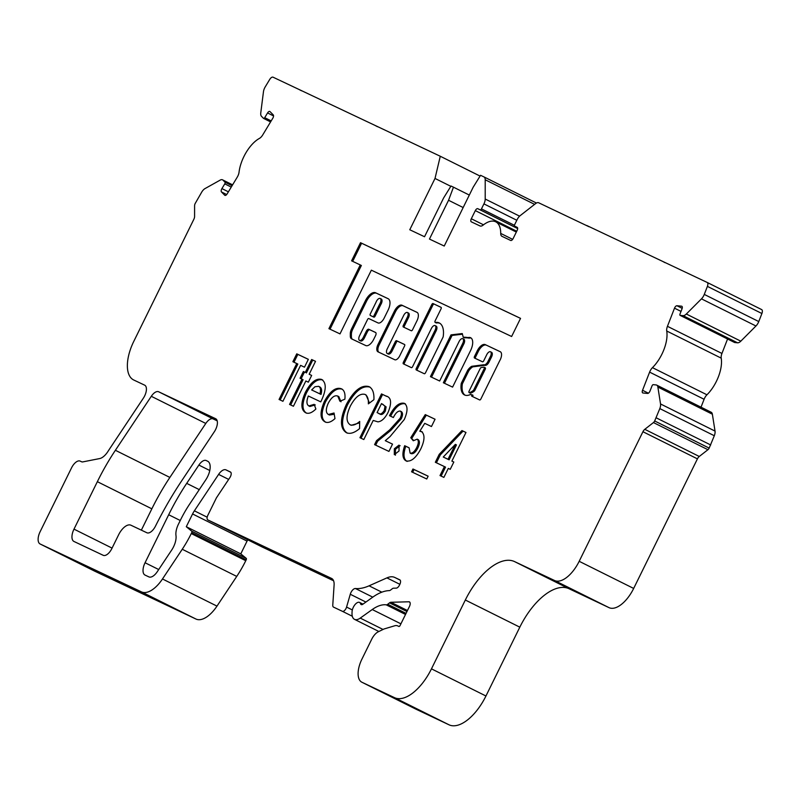 <?xml version="1.0" encoding="UTF-8"?>
<svg xmlns="http://www.w3.org/2000/svg" width="802" height="802" viewBox="0 0 802 802"><rect width="100%" height="100%" fill="white"/><g stroke="black" fill="none" stroke-linecap="round" stroke-linejoin="round"><path stroke-width="1.2" d="M469.12 392.599A1.393 0.682 -63.5 0 0 469.13 392.599A1.393 0.682 -63.5 0 0 469.431 392.609A16.892 8.241 -63.5 0 0 473.16 390.604A1.393 0.682 -63.5 0 0 473.781 389.792L484.127 368.77A1.393 0.682 -63.5 0 0 484.137 367.226A1.393 0.682 -63.5 0 0 483.917 367.196L481.23 367.537A1.393 0.682 -63.5 0 0 480.208 368.529L469.13 391.055A1.393 0.682 -63.5 0 0 469.12 392.599L470.213 393.14A1.393 0.682 -63.5 0 0 470.213 393.14A1.393 0.682 -63.5 0 0 470.223 393.14A1.393 0.682 -63.5 0 0 470.513 393.15A16.892 8.241 -63.5 0 0 474.253 391.145A1.393 0.682 -63.5 0 0 474.874 390.333L485.22 369.311A1.393 0.682 -63.5 0 0 485.23 367.767A1.393 0.682 -63.5 0 0 485.01 367.737M490.473 351.777L491.566 352.319A4.18 2.045 116.5 0 1 491.546 356.94L489.07 361.963A4.702 2.296 116.5 0 1 484.879 365.301L483.786 364.75A4.702 2.296 116.5 0 1 483.786 364.75L471.716 366.303A10.085 4.922 -63.5 0 0 467.877 369.993A1.393 0.682 -63.5 0 0 467.646 370.384L461.461 382.955A1.393 0.682 -63.5 0 0 461.22 383.697A19.679 9.604 -63.5 0 0 464.488 394.935A19.679 9.604 -63.5 0 0 464.579 394.975A19.679 9.604 -63.5 0 0 470.253 394.584A1.393 0.682 116.5 0 1 470.654 394.554L471.907 394.744A1.393 0.682 -63.5 0 0 471.907 396.278L479.646 399.937A1.393 0.682 -63.5 0 0 480.879 398.985L499.686 360.76A7.308 3.569 -63.5 0 0 500.468 351.817L485.34 344.659A9.113 4.441 -63.5 0 0 485.3 344.639A9.113 4.441 -63.5 0 0 476.939 351.497L474.493 356.469A1.393 0.682 -63.5 0 0 474.483 358.013L482.493 361.792A1.393 0.682 -63.5 0 0 483.716 360.83L486.764 354.644A4.18 2.045 116.5 0 1 490.473 351.777A4.18 2.045 116.5 0 1 490.453 356.399L487.977 361.421A4.702 2.296 116.5 0 1 483.786 364.76M439.787 323.256A23.789 11.609 -63.5 0 0 436.448 322.965A1.393 0.682 116.5 0 1 436.228 322.935A1.393 0.682 116.5 0 1 436.218 322.935L435.135 322.394A1.393 0.682 116.5 0 1 435.135 320.85L441.04 308.87A1.393 0.682 -63.5 0 0 441.04 307.326L433.04 303.547A1.393 0.682 -63.5 0 0 431.807 304.499L403.366 362.303A1.393 0.682 -63.5 0 0 403.356 363.837L411.366 367.627A1.393 0.682 -63.5 0 0 412.599 366.664L431.396 328.469A4.18 2.045 116.5 0 1 435.105 325.592A4.18 2.045 116.5 0 1 435.085 330.213L416.288 368.409A1.393 0.682 -63.5 0 0 416.278 369.953L424.288 373.732A1.393 0.682 -63.5 0 0 425.511 372.78L442.965 337.311A1.393 0.682 -63.5 0 0 443.205 336.569A23.789 11.609 -63.5 0 0 439.265 322.955A23.789 11.609 -63.5 0 0 435.366 322.424A1.393 0.682 116.5 0 1 435.135 322.394M375.727 332.579L369.892 329.822A2.787 1.363 -63.5 0 0 367.436 331.737L364.319 338.063A4.18 2.045 116.5 0 1 360.629 340.95A4.18 2.045 116.5 0 1 360.609 340.94A4.18 2.045 116.5 0 1 360.589 340.93L359.517 340.399A4.18 2.045 116.5 0 1 359.537 335.777L367.547 319.507A1.393 0.682 116.5 0 1 368.78 318.554L378.003 322.915A6.977 3.398 -63.5 0 0 384.158 318.113L388.098 310.113A10.336 5.043 -63.5 0 0 388.148 298.705A10.336 5.043 -63.5 0 0 388.098 298.685L375.597 292.78A11.529 5.624 -63.5 0 0 365.421 300.72L351.587 328.83A6.977 3.398 -63.5 0 0 350.314 333.672L350.314 335.998A6.977 3.398 -63.5 0 0 351.557 338.845L365.732 345.542A9.073 4.431 -63.5 0 0 373.732 339.296L375.577 335.557A2.787 1.363 -63.5 0 0 375.587 332.479L368.81 329.281A2.787 1.363 -63.5 0 0 366.344 331.196L363.236 337.522A4.18 2.045 116.5 0 1 359.537 340.409A4.18 2.045 116.5 0 1 359.517 340.399M404.649 344.569L397.642 341.251A1.393 0.682 -63.5 0 0 396.409 342.213L392.008 351.166A4.18 2.045 116.5 0 1 388.308 354.043A4.18 2.045 116.5 0 1 388.288 354.033A4.18 2.045 116.5 0 1 388.278 354.023L387.206 353.492A4.18 2.045 116.5 0 1 387.206 353.492A4.18 2.045 116.5 0 1 387.226 348.88L403.707 315.376A4.18 2.045 116.5 0 1 407.416 312.509A4.18 2.045 116.5 0 1 407.396 317.121L403.306 325.442A1.393 0.682 -63.5 0 0 403.296 326.985L411.306 330.765A1.393 0.682 -63.5 0 0 412.529 329.802L416.96 320.81A7.679 3.749 -63.5 0 0 417 312.329A7.679 3.749 -63.5 0 0 416.96 312.319L402.023 305.251A8.662 4.231 -63.5 0 0 394.373 311.216L377.993 344.509A6.606 3.228 -63.5 0 0 377.963 351.807A6.606 3.228 -63.5 0 0 377.993 351.817L394.744 359.737A5.624 2.747 -63.5 0 0 399.707 355.867L404.549 346.033A1.393 0.682 -63.5 0 0 404.559 344.489L396.549 340.71A1.393 0.682 -63.5 0 0 395.316 341.672L390.915 350.624A4.18 2.045 116.5 0 1 387.226 353.502M586.733 225.492L707.113 282.414A4.18 2.045 116.5 0 1 707.133 282.424A4.18 2.045 116.5 0 1 707.404 286.384L704.276 294.414A6.977 3.398 116.5 0 1 701.469 298.855L686.322 314.023A6.977 3.398 116.5 0 1 683.063 315.657L680.216 315.376A1.393 0.682 116.5 0 1 680.096 315.346A1.393 0.682 116.5 0 1 680.086 315.346A1.393 0.682 116.5 0 1 679.996 314.023L682.001 308.9A2.787 1.363 -63.5 0 0 681.81 306.264A2.787 1.363 -63.5 0 0 681.57 306.194L676.938 305.742A2.787 1.363 -63.5 0 0 674.512 308.168L667.444 326.314A6.977 3.398 -63.5 0 0 666.733 331.005A27.9 13.604 116.5 0 1 652.457 367.647A6.977 3.398 -63.5 0 0 649.61 372.128L642.542 390.273A2.787 1.363 -63.5 0 0 642.723 392.91A2.787 1.363 -63.5 0 0 642.733 392.92A2.787 1.363 -63.5 0 0 642.963 392.98L647.595 393.431A2.787 1.363 -63.5 0 0 650.021 391.005L652.026 385.872A1.393 0.682 116.5 0 1 653.229 384.659L656.086 384.93A6.977 3.398 116.5 0 1 656.698 385.11A6.977 3.398 116.5 0 1 657.871 387.055L660.537 403.957A6.977 3.398 116.5 0 1 659.815 408.589L654.673 420.97A2.787 1.363 116.5 0 1 653.45 422.564L644.788 429.321A4.18 2.045 -63.5 0 0 642.933 431.727L579.184 561.3A27.9 13.604 116.5 0 1 554.563 580.508L514.573 561.601A55.789 27.218 -63.5 0 0 465.33 600.016L431.466 668.848A41.844 20.411 116.5 0 1 394.534 697.67L361.923 682.251A20.922 10.205 116.5 0 1 361.832 682.201A20.922 10.205 116.5 0 1 361.933 659.114L371.717 639.224A11.158 5.444 116.5 0 1 378.213 631.826L383.947 629.009L394.674 625.791A13.945 6.807 116.5 0 1 397.712 625.891L398.865 626.442A1.393 0.682 -63.5 0 0 400.098 625.48L409.431 606.512A4.18 2.045 -63.5 0 0 409.451 601.891A4.18 2.045 -63.5 0 0 408.93 601.781L390.885 602.282A4.18 2.045 -63.5 0 0 389.541 602.863L387.747 604.257A4.18 2.045 116.5 0 1 386.213 604.838A41.844 20.411 -63.5 0 0 372.238 609.54L360.248 618.101A13.945 6.807 116.5 0 1 354.554 619.375A13.945 6.807 116.5 0 1 354.494 619.344A13.945 6.807 116.5 0 1 352.018 613.069L352.068 611.776A6.977 3.398 116.5 0 1 354.885 604.768A6.977 3.398 116.5 0 1 359.527 602.422A6.977 3.398 116.5 0 1 360.559 603.766A4.18 2.045 -63.5 0 0 361.181 604.568A4.18 2.045 -63.5 0 0 362.915 604.197L372.74 597.169A57.183 27.9 116.5 0 1 389.271 590.613A4.18 2.045 -63.5 0 0 390.614 590.031L392.208 588.788A4.18 2.045 116.5 0 1 393.551 588.207L396.268 588.137A4.18 2.045 -63.5 0 0 399.466 585.149L399.797 584.468A4.18 2.045 -63.5 0 0 399.817 579.846L394.734 577.44A27.9 13.604 -63.5 0 0 386.925 577.881L369.07 585.821A69.744 34.025 116.5 0 1 355.426 588.518A5.584 2.717 -63.5 0 0 350.273 594.262L346.574 607.074A4.18 2.045 116.5 0 1 342.364 611.294L333.522 607.114A4.18 2.045 116.5 0 1 333.502 607.104A4.18 2.045 116.5 0 1 332.77 605.109L334.093 585.129A13.945 6.807 -63.5 0 0 331.647 578.463A13.945 6.807 -63.5 0 0 331.587 578.432L207.838 519.927A4.18 2.045 116.5 0 1 207.818 519.917A4.18 2.045 116.5 0 1 207.838 515.295L216.46 497.781L229.903 477.561A4.18 2.045 -63.5 0 0 230.465 472.007A4.18 2.045 -63.5 0 0 230.445 471.997L225.953 469.872A9.764 4.762 -63.5 0 0 218.605 474.403L194.375 510.824A13.945 6.807 -63.5 0 0 192.57 513.962L186.295 526.713L191.758 531.215A1.393 0.682 116.5 0 1 191.688 532.718L191.267 533.561A69.744 34.025 116.5 0 1 182.255 549.26L162.485 578.974A27.9 13.604 116.5 0 1 141.473 591.896L40.15 543.997A11.158 5.444 116.5 0 1 40.1 543.967A11.158 5.444 116.5 0 1 40.15 531.656L71.558 467.827A9.764 4.762 116.5 0 1 80.18 461.11L81.573 461.772A6.977 3.398 -63.5 0 0 82.817 461.892L99.648 458.574A13.945 6.807 -63.5 0 0 107.859 451.596A209.222 102.065 116.5 0 1 110.616 447.386L143.378 398.143A9.764 4.762 -63.5 0 0 144.681 385.171L133.733 379.998A34.867 17.012 116.5 0 1 133.583 379.917A34.867 17.012 116.5 0 1 133.754 341.431L193.813 219.367A4.18 2.045 -63.5 0 0 194.585 216.46L194.585 205.743A3.208 1.564 116.5 0 1 195.167 203.518L201.773 192.019A6.977 3.398 116.5 0 1 205.031 188.58L220.179 180.109A6.977 3.398 116.5 0 1 222.525 179.828A6.977 3.398 116.5 0 1 222.986 180.159L224.981 182.174A1.393 0.682 116.5 0 1 224.771 183.858L221.913 188.59A2.787 1.363 -63.5 0 0 221.482 191.959L224.73 195.237A2.787 1.363 -63.5 0 0 224.911 195.367A2.787 1.363 -63.5 0 0 227.156 193.873L237.242 177.162A6.977 3.398 -63.5 0 0 239.046 172.179A27.9 13.604 116.5 0 1 259.417 138.415A6.977 3.398 -63.5 0 0 262.715 134.957L272.8 118.235A2.787 1.363 -63.5 0 0 273.231 114.866L269.983 111.588A2.787 1.363 -63.5 0 0 269.803 111.458A2.787 1.363 -63.5 0 0 267.567 112.942L264.71 117.673A1.393 0.682 116.5 0 1 263.597 118.425A1.393 0.682 116.5 0 1 263.587 118.415A1.393 0.682 116.5 0 1 263.497 118.355L261.502 116.33A6.977 3.398 116.5 0 1 260.78 112.821L263.457 91.759A6.977 3.398 116.5 0 1 265.251 86.837L269.723 79.438A4.18 2.045 116.5 0 1 273.061 77.192L440.278 156.25L435.015 178.445L409.772 229.753L424.539 236.74L443.626 197.944L451.015 186.014L453.471 187.177L448.549 200.269L429.461 239.066L444.228 246.044L473.17 187.227L480.558 175.297L483.937 176.901A6.977 3.398 116.5 0 1 483.967 176.911A6.977 3.398 116.5 0 1 485.21 179.758L485.21 199.036A6.977 3.398 116.5 0 1 483.927 203.888L481.461 208.891A1.393 0.682 116.5 0 1 480.238 209.853L477.771 208.69A2.787 1.363 -63.5 0 0 475.315 210.615L471.305 218.745A2.787 1.363 116.5 0 0 471.295 221.823A2.787 1.363 116.5 0 0 471.305 221.833L480.007 225.943A6.977 3.398 116.5 0 0 483.135 225.101A27.9 13.604 116.5 0 1 495.736 221.813A27.9 13.604 116.5 0 1 500.709 233.412A6.977 3.398 -63.5 0 0 501.952 236.319A6.977 3.398 -63.5 0 0 501.982 236.329L510.684 240.45A2.787 1.363 -63.5 0 0 513.15 238.525L517.15 230.395A2.787 1.363 -63.5 0 0 517.16 227.317L514.683 226.144A1.393 0.682 116.5 0 1 514.683 224.6L517.15 219.588A6.977 3.398 116.5 0 1 520.227 215.598L535.616 203.588A6.977 3.398 116.5 0 1 538.693 202.786L589.049 226.755M707.153 282.434L761.609 309.562A4.18 2.045 116.5 0 1 761.629 309.572A4.18 2.045 116.5 0 1 761.9 313.522L758.772 321.562A6.977 3.398 116.5 0 1 755.955 325.993L740.807 341.171A6.977 3.398 116.5 0 1 737.559 342.805L734.702 342.524A1.393 0.682 116.5 0 1 734.582 342.494A1.393 0.682 116.5 0 1 734.582 342.484A1.393 0.682 116.5 0 1 734.572 342.484L680.086 315.346M324.429 401.331C330.143 391.105 335.767 386.915 341.301 388.749C344.269 390.113 345.462 393.582 344.88 399.175L339.918 401.251L337.732 396.058C334.614 394.965 331.457 397.341 328.269 403.205C325.652 409.07 325.692 412.829 328.399 414.484L334.043 413L334.975 418.614C331.025 422.193 327.667 423.266 324.89 421.822C319.948 418.875 319.797 412.038 324.429 401.331L325.522 401.872C331.226 391.647 336.85 387.456 342.394 389.291M346.464 404.258C353.943 390.464 361.451 384.589 369 386.614C372.609 388.529 374.243 392.89 373.902 399.687L368.359 403.857C368.609 398.995 367.486 395.847 364.98 394.404C360.078 393.17 355.196 397.06 350.344 406.063C346.013 415.566 345.943 421.802 350.133 424.769C352.81 425.792 355.998 424.679 359.707 421.441L359.567 428.609C354.374 432.95 349.953 434.293 346.284 432.639C339.817 428.228 339.888 418.774 346.464 404.258L347.557 404.799C355.025 391.005 362.544 385.13 370.093 387.155M351.146 425.271L350.093 424.739L351.226 425.311L359.677 422.834M386.644 396.358L385.822 395.947C391.266 397.211 392.028 402.684 388.078 412.358C385.01 418.303 381.632 421.471 377.922 421.852L373.211 420.448L363.817 439.536L359.948 437.712L381.501 393.912L386.293 396.188M459.075 341.562A4.18 2.045 116.5 0 1 462.784 338.685A4.18 2.045 116.5 0 1 462.764 343.306L443.356 382.755L452.589 387.115L470.824 350.053A11.659 5.684 -63.5 0 0 470.624 337.722A11.659 5.684 -63.5 0 0 468.087 337.602A71.047 34.656 -63.5 0 0 463.245 337.271L462.283 333.562L450.995 334.875L430.433 376.649L439.666 381.01L459.075 341.562M360.509 242.695L351.587 260.83L360.268 264.941L328.92 328.66L339.998 333.893L371.346 270.174L511.626 336.499L520.548 318.364L360.509 242.695L361.602 243.237L352.69 261.352M426.754 478.984L411.576 471.807L412.95 469L428.138 476.177L426.754 478.984M296.75 363.527L292.88 361.702L296.75 353.842L308.349 359.326L304.479 367.186L300.61 365.361L282.926 401.291L279.066 399.466L296.75 363.527L297.833 364.068L280.169 399.987M151.297 396.298A9.764 4.762 116.5 0 1 158.656 391.777L215.618 418.704A9.764 4.762 116.5 0 1 215.658 418.724A9.764 4.762 116.5 0 1 214.355 431.707L181.583 480.969A209.222 102.065 -63.5 0 0 155.478 526.132A9.764 4.762 116.5 0 1 146.906 532.769L130.916 525.21A13.945 6.807 -63.5 0 0 118.606 534.814L111.839 548.578A9.764 4.762 116.5 0 1 103.217 555.305L73.995 541.48A11.158 5.444 116.5 0 1 73.944 541.46A11.158 5.444 116.5 0 1 73.995 529.14L97.353 481.681A139.478 68.04 116.5 0 1 115.388 450.283L151.297 396.298L205.793 423.446A9.764 4.762 116.5 0 1 213.142 418.915L217.172 420.819M198.866 465.07L186.696 483.365A139.478 68.04 -63.5 0 0 168.681 514.744L145.062 562.743A11.158 5.444 -63.5 0 0 145.002 575.054A11.158 5.444 -63.5 0 0 145.052 575.084L148.861 576.879A11.158 5.444 -63.5 0 0 157.272 571.706L171.728 549.982A13.945 6.807 -63.5 0 0 175.979 535.525A13.945 6.807 116.5 0 1 178.425 524.217L180.54 519.927A69.744 34.025 116.5 0 1 189.553 504.227L205.944 479.586A13.945 6.807 -63.5 0 0 207.688 461.24A13.945 6.807 -63.5 0 0 207.628 461.21L206.224 460.538A9.764 4.762 -63.5 0 0 198.866 465.07L209.773 470.503M435.326 462.273L439.235 454.313L461.952 430.564L465.982 432.468L451.887 461.11L453.822 462.022L450.233 469.32L448.298 468.408L443.877 477.39L440.007 475.566L444.428 466.584L435.326 462.273M413.271 440.759L410.764 437.702L425.26 414.604L435.065 419.235L431.466 426.534L424.729 423.346L419.807 431.235L421.351 431.446C425.05 434.393 424.849 440.258 420.729 449.05C415.877 458.092 410.985 462.032 406.033 460.889C402.414 458.724 401.962 453.661 404.679 445.712L409.1 447.797L410.123 453.13C412.388 453.531 414.594 451.646 416.729 447.496C418.674 443.416 418.824 440.639 417.19 439.165L413.271 440.759M394.323 454.654L394.333 448.759L399.015 445.11L399.025 450.975L394.323 454.654M400.168 418.223C401.822 414.574 401.842 412.188 400.218 411.065C397.802 410.945 395.526 413.1 393.371 417.521L389.501 415.687C394.363 406.323 399.306 402.203 404.308 403.306C407.907 405.842 407.907 411.246 404.308 419.496L390.113 436.519L385.281 440.689L392.529 444.118L388.94 451.416L374.584 444.629L376.539 440.649L389.712 429.862L400.168 418.223L401.261 418.764C402.915 415.115 402.925 412.729 401.311 411.606L400.218 411.065M321.622 379.436C326.464 382.644 326.414 389.622 321.482 400.388L320.74 401.872L308.329 395.998C306.334 401.2 306.504 404.509 308.85 405.942L314.183 404.358L315.878 409.02C311.818 412.97 308.349 414.183 305.492 412.659C300.76 409.591 300.71 402.835 305.351 392.389C310.745 382.283 316.168 377.973 321.622 379.436M303.377 371.506L305.301 372.419L311.657 359.507L315.527 361.331L309.171 374.243L311.657 375.426L308.339 382.163L305.853 380.99L293.422 406.253L289.552 404.429L301.993 379.156L300.058 378.243L303.377 371.506L305.301 372.419M727.564 338.995L721.94 353.461A6.977 3.398 -63.5 0 0 721.219 358.143A27.9 13.604 116.5 0 1 706.953 394.795A6.977 3.398 -63.5 0 0 704.096 399.276L701.018 407.185M656.698 385.11L711.194 412.248A6.977 3.398 116.5 0 1 712.366 414.203L715.033 431.095A6.977 3.398 116.5 0 1 714.311 435.737L709.168 448.107A2.787 1.363 116.5 0 1 707.935 449.711L699.274 456.468A4.18 2.045 -63.5 0 0 697.429 458.864L633.67 588.437A27.9 13.604 116.5 0 1 609.049 607.655L569.059 588.738A55.789 27.218 -63.5 0 0 519.816 627.164L485.952 695.996A41.844 20.411 116.5 0 1 449.02 724.808L416.418 709.389A20.922 10.205 116.5 0 1 416.318 709.349A20.922 10.205 116.5 0 1 416.228 709.299M333.572 580.758L262.324 547.064A4.18 2.045 116.5 0 1 262.314 547.064A4.18 2.045 116.5 0 1 262.294 547.054L207.838 519.927M247.748 539.806A13.945 6.807 -63.5 0 0 247.056 541.109L240.78 553.861L246.244 558.362A1.393 0.682 116.5 0 1 246.174 559.856L245.763 560.708A69.744 34.025 116.5 0 1 236.74 576.407L216.981 606.111A27.9 13.604 116.5 0 1 195.969 619.044L94.636 571.134A11.158 5.444 116.5 0 1 94.596 571.114A11.158 5.444 116.5 0 1 94.546 571.084M141.352 530.142L151.849 508.829A139.478 68.04 116.5 0 1 169.874 477.431L205.793 423.446M480.067 176.079L440.278 156.25M377.411 126.686L375.085 125.433M301.432 90.756L299.106 89.503M450.824 186.325L435.015 178.445M469.31 195.066L453.471 187.177M463.165 207.548L448.549 200.269M665.038 262.675L662.713 261.422M710.712 444.97L656.216 417.832M240.78 553.861L186.295 526.713M293.983 362.223L297.843 354.384L296.75 353.842M297.843 354.384L308.339 359.346M412.669 472.328L414.043 469.541L412.95 469M414.043 469.541L428.128 476.208M436.418 462.794L440.328 454.854L439.235 454.313M440.328 454.854L463.045 431.105L461.952 430.564M463.045 431.105L465.972 432.489M453.812 462.042L451.887 461.11M441.11 476.087L445.521 467.125L444.428 466.584M443.255 457.03L449.11 459.827L456.448 444.92L455.356 444.378L443.255 457.03L448.027 459.285L455.356 444.378M449.11 459.827L448.027 459.285M407.416 312.509L408.509 313.051A4.18 2.045 116.5 0 1 408.489 317.662L404.398 325.983A1.393 0.682 -63.5 0 0 404.288 327.447M417.22 312.469L403.115 305.793A8.662 4.231 -63.5 0 0 395.466 311.757L379.085 345.05A6.606 3.228 -63.5 0 0 378.845 352.218M520.538 318.384L361.602 243.237M360.268 264.941L361.361 265.482L330.023 329.181M388.409 298.855L376.689 293.321A11.529 5.624 -63.5 0 0 366.504 301.261L352.68 329.371A6.977 3.398 -63.5 0 0 351.396 334.223L351.396 336.539A6.977 3.398 -63.5 0 0 352.429 339.256M371.396 315.978L370.303 315.437A1.393 0.682 -63.5 0 0 370.313 315.437L371.396 315.978A1.393 0.682 -63.5 0 0 371.396 315.978L373.862 317.141A1.393 0.682 -63.5 0 0 375.095 316.178L380.8 304.58A4.291 2.095 -63.5 0 0 381.291 299.016L380.198 298.474A4.291 2.095 -63.5 0 0 376.018 302.284L370.313 313.893A1.393 0.682 -63.5 0 0 370.303 315.437L372.77 316.6A1.393 0.682 -63.5 0 0 374.003 315.637L379.707 304.038A4.291 2.095 -63.5 0 0 380.198 298.474M380.8 304.58L379.707 304.038M435.105 325.592L436.198 326.143A4.18 2.045 116.5 0 1 436.178 330.755L417.381 368.95A1.393 0.682 -63.5 0 0 417.271 370.424M441.14 307.397L434.133 304.088A1.393 0.682 -63.5 0 0 432.9 305.051L404.459 362.845A1.393 0.682 -63.5 0 0 404.348 364.308M462.784 338.685L463.877 339.226A4.18 2.045 116.5 0 1 463.857 343.847L444.458 383.276M462.453 334.213L452.077 335.416L431.536 377.171M452.077 335.416L450.995 334.875M471.135 338.053A11.659 5.684 -63.5 0 0 469.18 338.143A71.047 34.656 -63.5 0 0 464.338 337.812L463.245 337.271M469.18 338.143L468.087 337.602M472.889 396.749A1.393 0.682 -63.5 0 1 473 395.286L471.907 394.744M484.879 365.301L472.799 366.845A10.085 4.922 -63.5 0 0 468.969 370.544A1.393 0.682 -63.5 0 0 468.739 370.925L462.543 383.496A1.393 0.682 -63.5 0 0 462.313 384.238A19.679 9.604 -63.5 0 0 465.05 395.165M472.799 366.845L471.716 366.303M489.07 361.963L487.977 361.421M486.353 345.171A9.113 4.441 -63.5 0 0 478.022 352.038L475.576 357.01A1.393 0.682 -63.5 0 0 475.476 358.484M478.022 352.038L476.939 351.497M500.578 351.898L485.34 344.659M413.662 440.448L410.764 437.702M411.857 438.253L426.343 415.145L425.26 414.604M426.343 415.145L435.055 419.256M422.443 431.987L419.807 431.235M407.125 461.431C403.506 459.265 403.055 454.203 405.772 446.253L404.679 445.712M405.772 446.253L409.09 447.827M416.729 447.496L417.822 448.037C415.687 452.198 413.481 454.072 411.215 453.671L410.123 453.13M417.822 448.037C419.767 443.957 419.917 441.19 418.283 439.707L417.19 439.165M395.416 455.195L395.426 449.3L394.333 448.759M395.426 449.3L400.108 445.651M390.594 416.238C395.456 406.865 400.388 402.744 405.391 403.847M392.519 444.138L385.281 440.689M375.687 445.15L377.632 441.19L376.539 440.649M377.632 441.19L390.805 430.403L401.261 418.764M361.05 438.233L382.594 394.454L381.501 393.912M382.594 394.454L386.754 396.419M377.08 412.589L379.536 413.772C381.211 415.336 383.135 414.433 385.311 411.065L386.123 406.885L381.501 403.596L377.08 412.589L378.444 413.23C380.128 414.794 382.053 413.882 384.218 410.524L385.03 406.343L382.714 404.178M386.123 406.885L385.03 406.343M385.311 411.065L384.218 410.524M369.451 403.025L366.073 394.955L364.98 394.404M347.376 433.18C340.91 428.779 340.97 419.316 347.557 404.799M341.01 401.792L338.825 396.599L337.732 396.058M334.244 414.243L329.492 415.035L328.399 414.484M325.973 422.363C321.041 419.416 320.88 412.579 325.522 401.872M315.276 404.9L309.943 406.484L308.85 405.942M306.585 413.2C301.853 410.143 301.803 403.386 306.434 392.93L305.351 392.389M306.434 392.93C311.828 382.835 317.251 378.514 322.705 379.988M311.647 389.952L321.021 394.414C322.093 390.384 321.652 387.877 319.707 386.875L318.615 386.323L314.945 386.754L311.647 389.952L319.928 393.872C321 389.842 320.559 387.326 318.615 386.323M321.021 394.414L319.928 393.872M306.394 372.96L312.75 360.048L311.657 359.507M312.75 360.048L315.517 361.351M311.647 375.446L309.171 374.243M290.655 404.95L303.076 379.697L301.993 379.156M301.161 378.765L304.459 372.048M232.56 184.921L222.986 180.159M232.079 185.713L224.981 182.174M231.247 187.087L224.771 183.858M228.4 191.818L221.913 188.59M226.675 194.545L221.482 191.959M273.542 115.929L267.567 112.942M271.196 120.901L264.71 117.673M483.967 176.911L536.438 203.046L483.997 176.931M534.613 204.37L485.21 179.758M519.586 216.159L485.21 199.036M516.819 220.269L483.927 203.888M514.453 225.322L481.461 208.891M517.661 228.5L480.238 209.853M517.661 228.56L477.771 208.69M516.729 231.247L475.315 210.615M483.506 224.821L471.305 218.745M512.638 239.357L500.709 233.412M517.38 227.487L514.683 226.144L517.38 227.487M761.9 313.522L707.404 286.384M758.772 321.562L704.276 294.414M755.955 325.993L701.469 298.855M740.807 341.171L686.322 314.023M737.559 342.805L683.063 315.657M734.702 342.524L680.216 315.376M682.171 308.349L676.938 305.742M706.953 394.795L652.457 367.647M721.219 358.143L666.733 331.005M712.366 414.203L657.871 387.055M715.033 431.095L660.537 403.957M714.311 435.737L659.815 408.589M709.168 448.107L654.673 420.97M707.935 449.711L653.45 422.564M699.274 456.468L644.788 429.321M697.429 458.864L642.933 431.727M633.67 588.437L579.184 561.3M609.049 607.655L554.563 580.508M569.059 588.738L514.573 561.601M519.816 627.164L465.33 600.016M485.952 695.996L431.466 668.848M449.02 724.808L394.534 697.67M416.418 709.389L361.923 682.251M409.852 602.242L408.93 601.781M407.456 610.533L390.885 602.282M406.955 611.535L389.541 602.863M406.053 613.38L387.747 604.257M405.521 614.452L386.213 604.838M400.91 623.826L372.238 609.54M383.035 629.46L360.248 618.101M362.193 604.578L360.559 603.766M400.198 580.157L394.734 577.44M399.867 584.327L386.925 577.881M381.822 592.177L369.07 585.821M372.77 597.149L355.426 588.518M365.912 602.051L350.273 594.262M352.339 609.951L346.574 607.074M352.309 616.247L342.364 611.294M230.826 472.298L225.953 469.872M228.67 479.416L218.605 474.403M207.177 517.2L194.375 510.824M247.056 541.109L192.57 513.962M246.244 558.362L191.758 531.215M246.174 559.856L191.688 532.718M245.763 560.708L191.267 533.561M236.74 576.407L182.255 549.26M216.981 606.111L162.485 578.974M195.969 619.044L141.473 591.896M94.636 571.134L40.15 543.997M704.096 399.276L649.61 372.128M648.387 393.191L642.542 390.273M681.018 311.407L674.512 308.168M721.94 353.461L667.444 326.314M213.142 418.915L158.656 391.777M112.069 548.107L73.995 529.14M151.849 508.829L97.353 481.681M169.874 477.431L115.388 450.283M199.267 489.621L186.696 483.365M180.25 520.508L168.681 514.744M158.716 569.54L145.062 562.743M208.089 461.471L206.224 460.538M408.489 317.662L407.396 317.121M392.008 351.166L390.915 350.624M396.409 342.213L395.316 341.672M397.642 341.251L396.549 340.71M379.085 345.05L377.993 344.509M395.466 311.757L394.373 311.216M403.115 305.793L402.023 305.251M404.398 325.983L403.306 325.442M364.319 338.063L363.236 337.522M367.436 331.737L366.344 331.196M369.892 329.822L368.81 329.281M351.396 336.539L350.314 335.998M351.396 334.223L350.314 333.672M352.68 329.371L351.587 328.83M366.504 301.261L365.421 300.72M376.689 293.321L375.597 292.78M375.095 316.178L374.003 315.637M373.862 317.141L372.77 316.6M436.178 330.755L435.085 330.213M404.459 362.845L403.366 362.303M432.9 305.051L431.807 304.499M434.133 304.088L433.04 303.547M436.448 322.965L435.366 322.424M417.381 368.95L416.288 368.409M463.857 343.847L462.764 343.306M462.313 384.238L461.22 383.697M462.543 383.496L461.461 382.955M468.739 370.925L467.646 370.384M468.969 370.544L467.877 369.993M491.546 356.94L490.453 356.399M475.576 357.01L474.493 356.469M485.22 369.311L484.127 368.77M474.874 390.333L473.781 389.792M474.253 391.145L473.16 390.604M470.513 393.15L469.431 392.609M390.805 430.403L389.712 429.862M379.536 413.772L378.444 413.23M378.885 631.495L354.494 619.344M270.585 121.904L263.587 118.415M232.6 184.841L222.525 179.828M516.328 232.069L495.736 221.813M761.629 309.572L707.133 282.424M416.318 709.349L361.832 682.201M362.985 604.147L359.527 602.422M262.314 547.064L207.818 519.917M94.596 571.114L40.1 543.967M485.23 367.767L484.137 367.226"/></g></svg>
